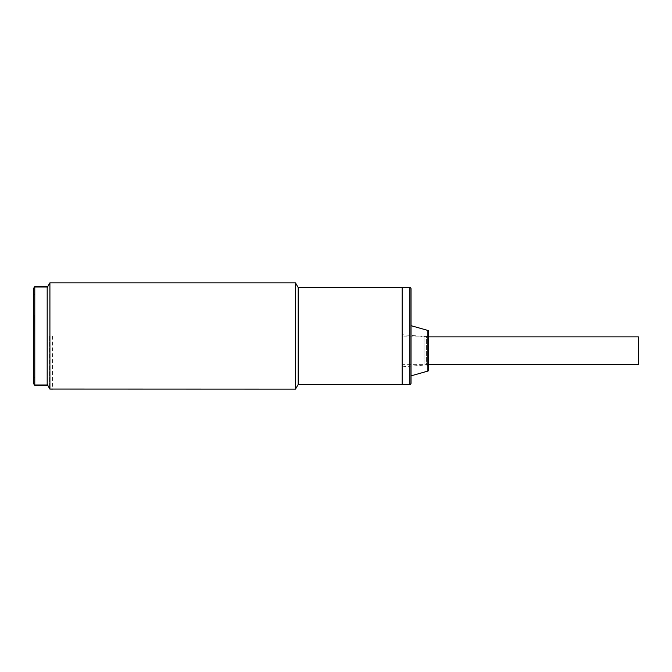 <?xml version="1.0" encoding="UTF-8"?>
<svg xmlns="http://www.w3.org/2000/svg" width="672" height="672" viewBox="0 0 672 672"><rect width="100%" height="100%" fill="white"/><g stroke="black" fill="none" stroke-linecap="round" stroke-linejoin="round"><path stroke-width="0.5" stroke-dasharray="3.36 2.52" d="M402.15 364.644L402.15 336.882L428.728 336.882L428.728 364.644L402.15 364.644L402.15 336.882M638.4 336.882L638.4 364.644M428.728 367.45A2.36 2.36 0 0 0 426.367 365.089L424.007 365.089L424.007 336.445L426.367 336.445L426.367 365.089L426.367 336.445A2.36 2.36 0 0 0 428.728 334.076L428.728 369.953M402.15 366.828L424.007 365.089L424.007 336.445L402.15 334.706L402.15 366.828L402.15 334.706M402.15 384.434L402.15 287.566L402.15 384.434M411.012 325.668L411.012 375.866L411.012 325.668M411.012 288.75L411.012 383.25M33.6 383.838L33.6 288.162M34.784 385.014L34.784 385.61L47.183 385.602L47.183 385.014L34.784 385.014L34.784 286.986L47.183 286.986L47.183 286.398L34.784 286.398L34.784 286.986M33.6 294.655L33.6 377.345L33.6 294.655L34.784 294.655L34.784 377.345L34.784 294.655M33.6 377.345L34.784 377.345M47.183 385.014L47.183 286.986M34.784 356.672L34.482 315.328L34.784 356.672M47.183 384.342L47.183 287.566L47.183 384.342M49.913 389.08L49.913 282.845M52.5 336L49.543 336L52.5 336L52.5 389.155M295.47 282.845L295.47 389.155M298.2 287.566L298.2 384.434M49.543 336L47.183 336L49.543 336L49.543 388.441L49.543 336M409.828 287.566L409.828 384.434M427.871 330.439L427.871 371.087"/><path stroke-width="1.01" d="M428.728 334.076L428.728 336.882L638.4 336.882L638.4 364.644L428.728 364.644L428.728 367.45L428.728 331.582L428.728 369.953A1.184 1.184 0 0 1 427.871 371.087L411.012 375.866M409.828 384.434A1.184 1.184 0 0 0 411.012 383.25L411.012 288.75A1.184 1.184 0 0 0 409.828 287.566L402.15 287.566L402.15 384.434L409.828 384.434L409.828 287.566M428.728 331.582A1.184 1.184 0 0 0 427.871 330.439L411.012 325.668M47.183 286.986L34.784 286.986L33.6 288.162L33.6 383.838L34.784 385.022L47.183 385.014L47.183 385.602L34.784 385.61L34.784 286.398L47.183 286.39L47.183 385.014M47.183 385.61L34.784 385.602M34.784 286.39L47.183 286.39M49.913 389.08L295.47 389.155L295.47 282.845L49.913 282.845L49.913 389.08L47.183 384.342L49.913 389.08L52.5 389.155M295.47 389.155L298.2 384.434L298.2 287.566L295.47 282.845M47.183 287.566L49.913 282.845M298.2 384.434L402.15 384.434L402.15 287.566L298.2 287.566M427.871 371.087L427.871 330.439"/></g></svg>

